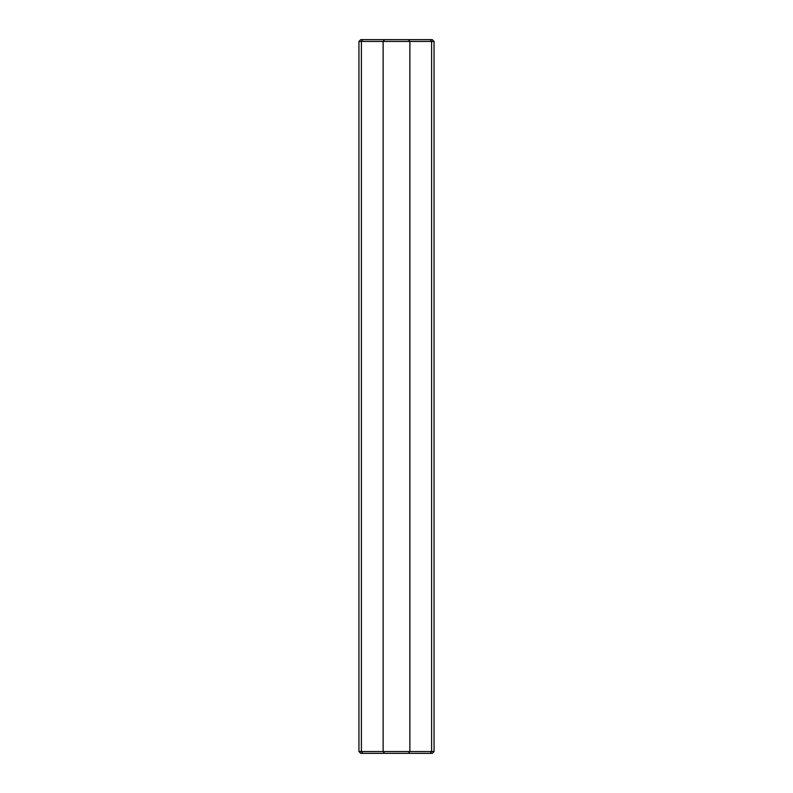 <?xml version="1.0" encoding="UTF-8"?>
<svg xmlns="http://www.w3.org/2000/svg" width="793" height="793" viewBox="0 0 793 793"><rect width="100%" height="100%" fill="white"/><g stroke="black" fill="none" stroke-linecap="round" stroke-linejoin="round"><path stroke-width="1.19" d="M434.058 41.454L431.6 41.454L431.6 751.546L430.232 753.35L432.264 753.35L434.058 751.546L431.6 751.546L431.6 41.454L430.232 39.65L432.264 39.65L434.058 41.454L434.058 751.546M431.6 751.546L409.872 751.546L409.872 41.454L431.6 41.454M408.375 39.65L362.768 39.65L361.4 41.454L409.872 41.454L408.375 39.65L430.232 39.65M362.768 39.65L360.736 39.65L358.942 41.454L361.4 41.454L361.4 751.546L362.768 753.35L430.232 753.35M362.768 753.35L360.736 753.35L358.942 751.546L358.942 41.454M384.625 39.65L383.128 41.454L383.128 751.546L409.872 751.546L408.375 753.35M358.942 751.546L383.128 751.546L384.625 753.35"/></g></svg>
